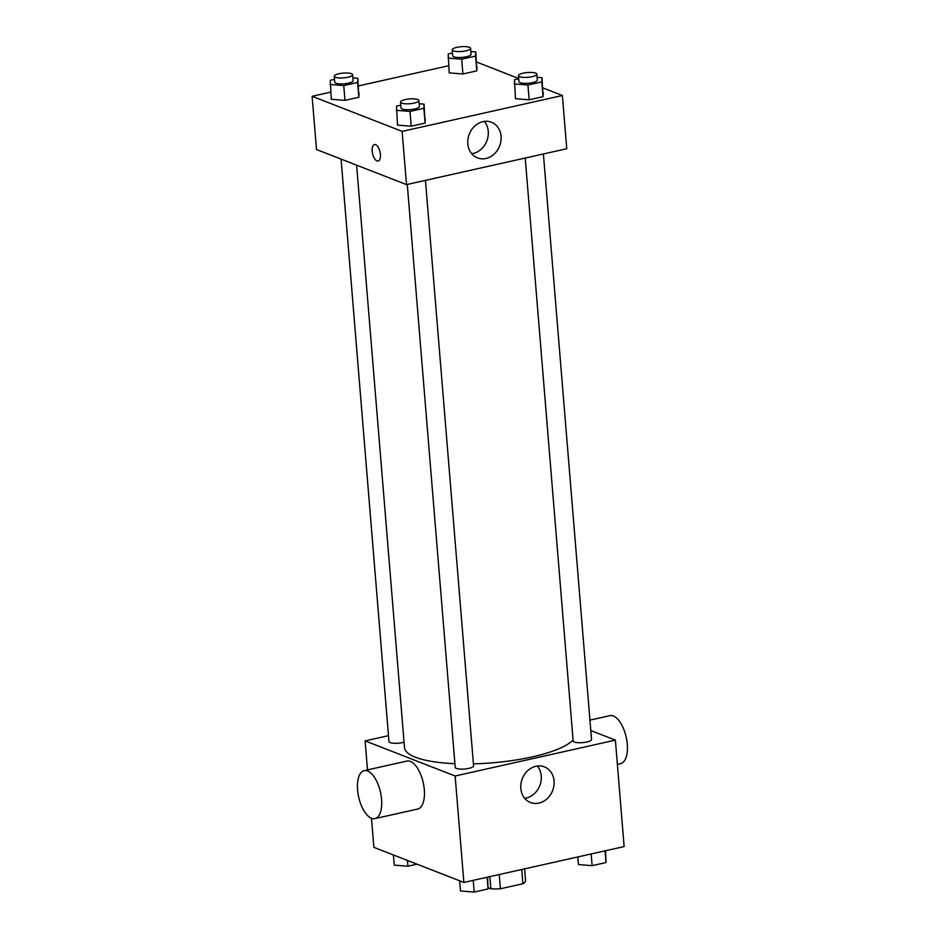 <?xml version="1.0" encoding="UTF-8"?>
<svg xmlns="http://www.w3.org/2000/svg" width="939" height="939" viewBox="0 0 939 939"><rect width="100%" height="100%" fill="white"/><g stroke="black" fill="none" stroke-linecap="round" stroke-linejoin="round"><path stroke-width="1.41" d="M521.744 869.502L522.917 883.74L500.428 888.764A23.792 6.197 -4.7 0 1 490.874 888.799L488.116 887.719M522.917 883.74A23.792 6.197 -4.7 0 0 525.594 881.028L524.596 868.857M499.255 874.526L500.428 888.764M489.876 876.627L490.874 888.799M590.795 730.554L615.385 740.132L624.13 846.579L463.878 882.449L373.875 847.354L371.48 818.256M615.385 740.132L455.133 776.001L365.118 740.894L367.501 769.898M365.118 740.894L388.476 735.671M356.609 165.147L404.498 747.561A86.048 22.407 -4.7 0 0 454.91 763.7M473.42 763.841A86.048 22.407 -4.7 0 0 573.072 740.014M407.28 184.431L455.215 767.386A9.214 2.406 -4.7 0 0 464.594 769.018A9.214 2.406 -4.7 0 0 473.585 765.872L425.449 180.37M341.08 159.09L388.969 741.552A9.214 2.406 -4.7 0 0 394.357 743.277A9.214 2.406 -4.7 0 0 404.052 742.197M543.399 153.973L591.535 739.474A9.214 2.406 175.3 0 1 584.762 742.373A9.214 2.406 175.3 0 1 574.328 742.033A9.214 2.406 175.3 0 1 573.154 740.988L525.23 158.034M455.133 776.001L463.878 882.449M554.069 780.955A19.132 16.303 -68.7 0 1 530.488 802.505A19.132 16.303 -68.7 0 1 522.26 778.76A19.132 16.303 -68.7 0 1 544.397 766.846A19.132 16.303 -68.7 0 1 554.069 780.955M364.215 770.637L406.939 761.071A24.578 11.174 77.4 0 1 423.219 782.621A24.578 11.174 77.4 0 1 417.679 809.054L374.943 818.608A24.578 11.174 77.4 0 1 371.527 818.28A24.578 11.174 77.4 0 1 357.994 793.49A24.578 11.174 77.4 0 1 364.215 770.637A24.578 11.174 77.4 0 1 380.483 792.187A24.578 11.174 77.4 0 1 374.943 818.608M617.369 764.358L620.667 763.618A24.578 11.174 -102.6 0 0 626.876 740.765A24.578 11.174 -102.6 0 0 613.355 715.976A24.578 11.174 -102.6 0 0 609.927 715.647L589.938 720.119M537.331 766.013A19.132 16.303 -68.7 0 1 541.251 775.954A19.132 16.303 -68.7 0 1 524.737 798.338M542.848 87.902L562.379 95.52L566.757 148.738L406.505 184.607L316.502 149.512L312.124 96.283L330.692 92.128M358.452 85.919L448.631 65.73M419.146 103.736L424.064 104.123L425.097 123.091L411.212 126.202L397.526 125.122L396.493 106.154L400.765 105.191M470.85 51.504L475.768 51.891L476.789 70.871L462.915 73.97L449.218 72.89L448.196 53.922L452.469 52.971M562.379 95.52L402.127 131.378L312.124 96.283M476.601 62.068L518.692 78.477M352.9 77.902L357.818 78.289L358.851 97.257L344.965 100.367L331.279 99.288L330.246 80.32L334.519 79.357M537.096 77.338L542.014 77.726L543.035 96.694L529.162 99.804L515.476 98.724L514.443 79.756L518.715 78.794M402.127 131.378L406.505 184.607M501.074 136.343A19.132 16.303 -68.7 0 1 477.493 157.893A19.132 16.303 -68.7 0 1 469.265 134.136A19.132 16.303 -68.7 0 1 491.402 122.234A19.132 16.303 -68.7 0 1 501.074 136.343M378.147 161.038A8.451 3.838 77.4 0 1 376.973 160.921A8.451 3.838 77.4 0 1 372.325 152.4A8.451 3.838 77.4 0 1 374.461 144.547A8.451 3.838 77.4 0 1 380.049 151.954A8.451 3.838 77.4 0 1 378.147 161.038A8.451 3.838 77.4 0 1 376.973 160.921A8.451 3.838 77.4 0 1 372.325 152.4A8.451 3.838 77.4 0 1 374.461 144.547M484.336 121.401A19.132 16.303 -68.7 0 1 488.257 131.343A19.132 16.303 -68.7 0 1 471.73 153.726M542.014 77.726L541.826 81.916L527.941 85.015L514.255 83.935M518.457 75.672L518.95 81.587A9.214 2.406 -4.7 0 0 528.328 83.231A9.214 2.406 -4.7 0 0 537.319 80.073L536.838 74.169A9.214 2.406 -4.7 0 0 535.664 73.125A9.214 2.406 -4.7 0 0 525.23 72.784A9.214 2.406 -4.7 0 0 518.457 75.672A9.214 2.406 -4.7 0 0 527.847 77.315A9.214 2.406 -4.7 0 0 536.838 74.169M543.223 92.515L543.035 96.694L529.162 99.804L515.476 98.724M541.826 81.916L543.035 96.694M527.941 85.015L529.162 99.804M424.064 104.123L423.876 108.314L410.003 111.412L396.305 110.333M400.519 102.069L401 107.985A9.214 2.406 -4.7 0 0 410.39 109.617A9.214 2.406 -4.7 0 0 419.381 106.471L418.888 100.555A9.214 2.406 -4.7 0 0 417.714 99.522A9.214 2.406 -4.7 0 0 407.28 99.182A9.214 2.406 -4.7 0 0 400.519 102.069A9.214 2.406 -4.7 0 0 409.897 103.713A9.214 2.406 -4.7 0 0 418.888 100.555M425.285 118.913L425.097 123.091L411.212 126.202L397.526 125.122M423.876 108.314L425.097 123.091M410.003 111.412L411.212 126.202M475.768 51.891L475.58 56.082L461.695 59.192L448.009 58.112M452.211 49.837L452.692 55.753A9.214 2.406 -4.7 0 0 462.082 57.396A9.214 2.406 -4.7 0 0 471.073 54.251L470.592 48.335A9.214 2.406 -4.7 0 0 469.406 47.29A9.214 2.406 -4.7 0 0 458.983 46.95A9.214 2.406 -4.7 0 0 452.211 49.837A9.214 2.406 -4.7 0 0 461.601 51.481A9.214 2.406 -4.7 0 0 470.592 48.335M476.977 66.681L476.789 70.871L462.915 73.97L449.218 72.89M475.58 56.082L476.789 70.871M461.695 59.192L462.915 73.97M357.818 78.289L357.63 82.479L343.756 85.578L330.058 84.498M334.272 76.235L334.754 82.151A9.214 2.406 -4.7 0 0 344.132 83.794A9.214 2.406 -4.7 0 0 353.123 80.637L352.641 74.733A9.214 2.406 -4.7 0 0 351.468 73.688A9.214 2.406 -4.7 0 0 341.033 73.348A9.214 2.406 -4.7 0 0 334.272 76.235A9.214 2.406 -4.7 0 0 343.651 77.878A9.214 2.406 -4.7 0 0 352.641 74.733M359.038 93.078L358.851 97.257L344.965 100.367L331.279 99.288M357.63 82.479L358.851 97.257M343.756 85.578L344.965 100.367M605.561 850.734L606.007 862.554L592.122 865.652L578.436 864.573L577.802 856.955M605.045 850.851L606.007 862.554M591.159 853.962L592.122 865.652M487.623 877.132L488.057 888.94L474.183 892.05L460.486 890.97L459.652 880.794M487.095 877.249L488.057 888.94M473.221 880.359L474.183 892.05M417.033 864.185L407.937 866.216L394.239 865.136L393.406 854.971M407.456 860.441L407.937 866.216"/></g></svg>
